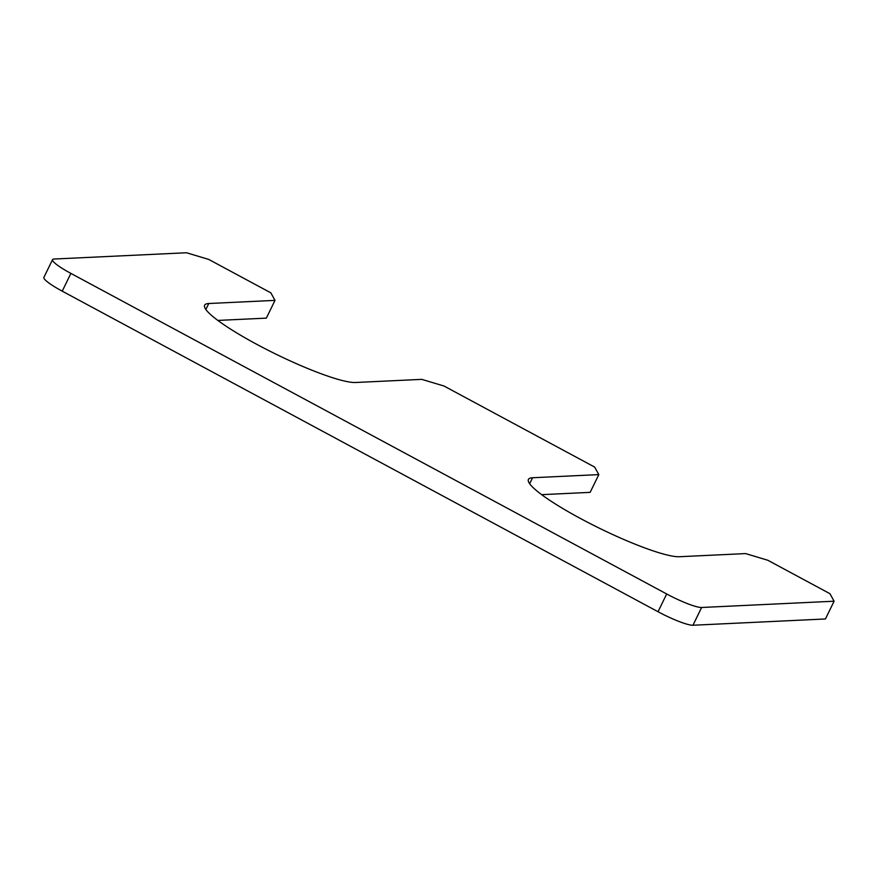 <?xml version="1.0" encoding="UTF-8"?>
<svg xmlns="http://www.w3.org/2000/svg" width="878" height="878" viewBox="0 0 878 878"><rect width="100%" height="100%" fill="white"/><g stroke="black" fill="none" stroke-linecap="round" stroke-linejoin="round"><path stroke-width="1.32" d="M598.807 474.603L594.636 467.074L444.027 386.035L421.791 379.362L355.557 382.501A86.253 12.753 26 0 1 266.429 349.4A86.253 12.753 26 0 1 204.629 305.193A86.253 12.753 26 0 1 208.766 303.514L275.001 300.375L270.841 292.846L208.734 259.427L186.498 252.754L54.019 259.032A30.445 4.5 -154 0 0 52.559 259.625A30.445 4.5 -154 0 0 70.888 273.398L666.687 593.978A30.445 4.5 -154 0 0 701.621 607.488L834.1 601.21L829.929 593.682L767.822 560.263L745.598 553.59L679.352 556.729A86.253 12.753 -154 0 1 590.235 523.628A86.253 12.753 -154 0 1 528.435 479.421A86.253 12.753 -154 0 1 532.562 477.742L598.807 474.603L590.148 492.36L541.649 494.665M52.559 259.625L43.9 277.382A30.445 4.5 -154 0 0 62.228 291.156L658.028 611.736A30.445 4.5 -154 0 0 692.961 625.246L825.441 618.968L834.1 601.21M217.843 320.426L266.341 318.132L275.001 300.375M529.654 483.712L532.562 477.742M692.961 625.246L701.621 607.488M658.028 611.736L666.687 593.978M62.228 291.156L70.888 273.398M205.847 309.484L208.766 303.514"/></g></svg>
